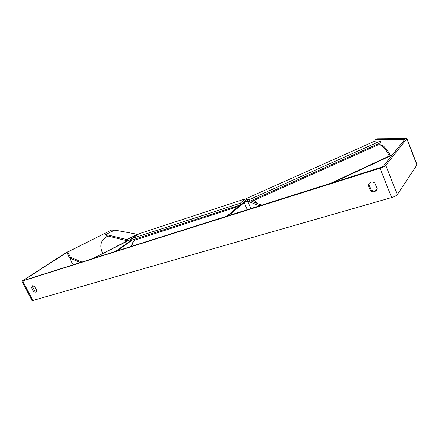 <?xml version="1.0" encoding="UTF-8"?>
<svg xmlns="http://www.w3.org/2000/svg" width="439" height="439" viewBox="0 0 439 439"><rect width="100%" height="100%" fill="white"/><g stroke="black" fill="none" stroke-linecap="round" stroke-linejoin="round"><path stroke-width="0.66" d="M261.677 205.145L250.757 200.821M240.259 204.98L226.82 216.175L228.521 215.637L244.177 202.56L247.629 201.172L259.63 205.792L261.562 204.876M247.585 200.623L243.98 202.165M92.519 258.681L127.37 240.841M132.649 239.798L116.928 250.954L115.594 251.377L132.095 239.689M131.733 238.942L92.689 258.626L92.409 258.456M376.294 141.018L375.74 139.607L404.84 139.361L383.499 166.057L380.64 167.495L23.915 280.389L23.492 280.428L23.969 280.005L66.882 252.425L111.649 229.97L65.85 252.771L21.95 281.179L380.053 168.219C382.907 167.254 384.816 166.288 385.788 165.333L406.958 138.554L417.045 164.817L397.306 194.631C396.384 195.684 394.496 196.656 391.643 197.55L32.804 300.495L31.937 300.506L21.977 281.229M369.353 183.047L368.886 184.517L371.004 189.807C372.974 191.349 374.868 191.388 376.7 189.933M36.497 291.425L34.483 290.481L32.64 286.897L32.782 285.707M31.531 287.638L32.442 285.762L34.78 286.651L36.635 290.256L36.064 291.951C35.263 292.39 34.368 292.149 33.38 291.227L31.531 287.638L32.64 286.897M370.801 182.212L369.001 183.431L368.277 185.274L370.406 190.586C372.634 192.249 374.648 192.161 376.453 190.312L377.112 188.583L374.983 183.239C373.737 182.152 372.343 181.812 370.801 182.212M368.886 184.517L368.277 185.274M375.74 139.607L377.447 138.795L406.958 138.554M112.428 231.101L111.918 230.047M377.847 144.963L377.507 144.096M371.004 189.807L370.406 190.586M34.483 290.481L33.38 291.227M131.574 238.607L132.21 239.941L240.813 204.804L245.577 200.832L244.924 199.339L244.227 199.229L139.081 233.724L131.574 238.607L240.144 203.29L240.813 204.804M240.144 203.29L244.924 199.339M105.623 234.475L106.172 235.589L127.601 240.896L126.959 239.573L105.623 234.475L114.755 230.096L137.127 234.245L136.128 234.958L136.288 235.282M131.684 238.838L127.601 240.896M136.128 234.958L126.959 239.573M137.297 234.596L137.127 234.245M246.284 198.851L248.908 199.827L249.539 201.369L381.019 142.527L380.459 140.996L375.691 141.023L373.594 141.665L247.409 198.049L246.284 198.851L246.91 200.365L249.539 201.369M248.908 199.827L380.459 140.996M392.373 154.978L333.19 182.514M392.883 154.347L330.507 183.365M80.392 262.517L69.691 258.055L73.121 264.816M69.691 258.055L70.833 257.474L81.967 262.017M247.311 209.694L244.177 202.56M250.867 208.569L247.629 201.172M136.068 239.496L135.739 238.8M101.87 251.349L102.973 253.133L101.875 251.355C99.466 244.534 101.475 239.425 107.912 236.023C101.464 239.42 99.45 244.523 101.859 251.333M391.643 197.55L380.053 168.219M32.804 300.495L22.79 281.114M70.553 257.616L67.732 251.953M73.072 264.832L66.882 252.425M24.134 280.318L23.969 280.005M404.714 139.58L404.599 139.278M416.968 165.091L406.865 138.79M397.306 194.631L385.788 165.333M238.58 206.379L135.152 240.04C133.407 241.324 132.293 243.393 131.804 246.246M253.693 200.546L253.742 200.524C254.357 200.327 255.372 201.183 256.788 203.087M389.338 155.993C385.327 148.009 381.59 144.294 378.127 144.837C382.265 143.893 386.331 147.46 390.326 155.538M136.551 238.536L136.869 239.2M136.562 239.299L134.905 240.16C133.044 241.576 131.87 243.645 131.376 246.383M252.666 201.539L253.742 200.524L378.127 144.837"/></g></svg>
